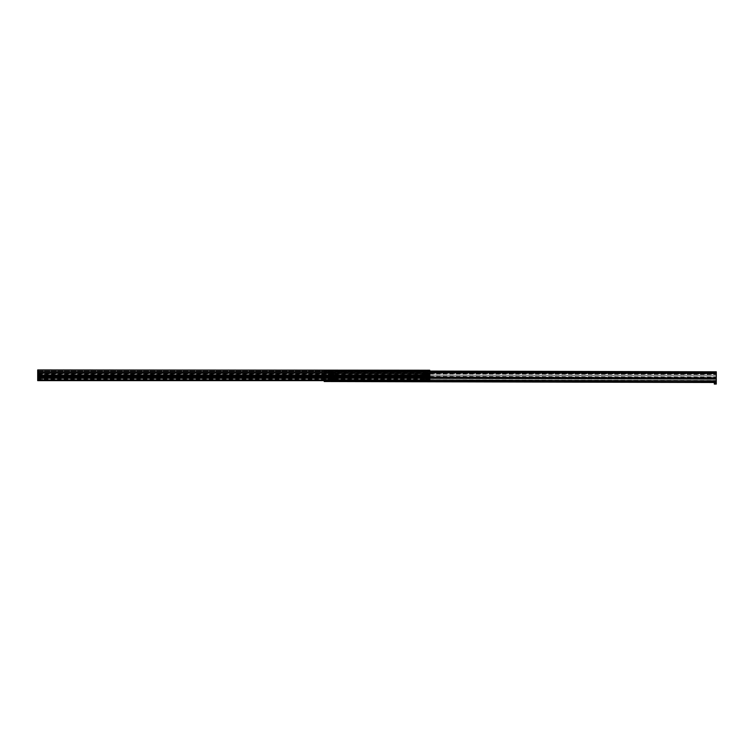 <?xml version="1.0" encoding="UTF-8"?>
<svg xmlns="http://www.w3.org/2000/svg" width="754" height="754" viewBox="0 0 754 754"><rect width="100%" height="100%" fill="white"/><g stroke="black" fill="none" stroke-linecap="round" stroke-linejoin="round"><path stroke-width="0.57" stroke-dasharray="3.77 2.83" d="M322.043 379.733L325.257 379.733L326.718 378.272A9.811 9.811 0 0 0 326.793 377.697L326.793 377.697A9.811 9.811 0 0 0 326.84 377.094L326.425 377.094A0.98 0.98 0 0 0 326.557 376.604L326.18 376.651A0.603 0.603 0 0 1 325.577 377.207A0.603 0.603 0 0 1 324.983 376.651L324.983 376.604A0.603 0.603 0 0 1 325.577 376.01A0.603 0.603 0 0 1 326.18 376.604A0.603 0.603 0 0 1 325.577 377.207A0.603 0.603 0 0 1 324.983 376.604A0.584 0.584 0 0 1 325.577 376.02A0.584 0.584 0 0 1 326.171 376.604A0.584 0.584 0 0 0 325.577 376.02A0.584 0.584 0 0 0 324.993 376.604A0.584 0.584 0 0 0 325.577 377.198A0.584 0.584 0 0 0 326.171 376.604A0.584 0.584 0 0 0 325.577 376.02A0.584 0.584 0 0 0 324.993 376.604A0.584 0.584 0 0 0 325.577 377.198A0.584 0.584 0 0 0 326.162 376.604A0.584 0.584 0 0 0 325.577 376.02A0.584 0.584 0 0 0 324.993 376.604A0.584 0.584 0 0 0 325.577 377.198A0.584 0.584 0 0 0 326.162 376.604A0.584 0.584 0 0 1 325.577 377.198A0.584 0.584 0 0 1 324.993 376.604L324.597 376.604A0.98 0.98 0 0 1 326.425 376.114L326.84 376.114A9.811 9.811 0 0 1 326.718 378.272L325.436 379.554L322.043 379.997L322.043 378.791A2.743 2.743 0 0 0 322.278 374.625L326.718 374.945A9.811 9.811 0 0 1 326.84 377.094L326.425 377.094A0.98 0.98 0 0 1 324.597 376.604A0.98 0.98 0 0 1 325.577 375.624A0.98 0.98 0 0 1 326.557 376.604A0.98 0.98 0 0 0 326.425 376.114L326.84 376.114A9.811 9.811 0 0 0 326.793 375.52L326.793 375.539A9.811 9.811 0 0 0 326.718 374.945L325.257 373.484L322.043 373.221L322.043 374.427L322.043 373.484M39.67 376.651L40.056 376.604A0.98 0.98 0 0 1 38.228 377.094L37.813 377.094A9.811 9.811 0 0 1 37.936 374.945L39.217 373.664L42.61 373.221L42.61 374.427A2.743 2.743 0 0 0 42.375 378.593L37.936 378.272A9.811 9.811 0 0 1 37.813 376.114L38.228 376.114A0.98 0.98 0 0 1 40.056 376.604A0.98 0.98 0 0 1 39.076 377.594A0.98 0.98 0 0 1 38.096 376.604L38.473 376.651A0.603 0.603 0 0 0 39.076 377.207A0.603 0.603 0 0 0 39.67 376.651L40.056 376.651M38.473 376.604A0.603 0.603 0 0 0 39.076 377.207A0.603 0.603 0 0 0 39.67 376.604A0.603 0.603 0 0 0 39.076 376.01A0.603 0.603 0 0 0 38.473 376.604L38.473 376.566A0.603 0.603 0 0 1 39.076 376.01A0.603 0.603 0 0 1 39.67 376.566L40.056 376.566M425.567 376.651L425.576 376.604A0.603 0.603 0 0 0 424.973 376.01A0.603 0.603 0 0 0 424.379 376.604L424.379 376.651A0.603 0.603 0 0 0 425.567 376.651L426.34 376.651A0.603 0.603 0 0 0 426.934 377.207A0.603 0.603 0 0 0 427.537 376.651L427.537 376.604A0.603 0.603 0 0 0 426.934 376.01A0.603 0.603 0 0 0 426.34 376.604L426.34 376.651M423.993 376.604A0.98 0.98 0 0 1 424.973 375.624A0.98 0.98 0 0 1 425.953 376.604A0.98 0.98 0 0 1 424.973 377.594A0.98 0.98 0 0 1 423.993 376.604L424.379 376.604A0.603 0.603 0 0 0 424.973 377.207A0.603 0.603 0 0 0 425.576 376.604L426.34 376.604A0.603 0.603 0 0 0 426.934 377.207A0.603 0.603 0 0 0 427.537 376.604L427.914 376.604A0.98 0.98 0 0 1 426.934 377.594A0.98 0.98 0 0 1 425.953 376.604A0.98 0.98 0 0 1 426.934 375.624A0.98 0.98 0 0 1 427.914 376.604M429.78 371.863L37.7 371.863L429.78 371.901M39.67 376.566L39.67 376.604A0.584 0.584 0 0 1 39.076 377.198A0.584 0.584 0 0 1 38.482 376.604A0.584 0.584 0 0 0 39.076 377.198A0.584 0.584 0 0 0 39.66 376.604A0.584 0.584 0 0 0 39.076 376.02A0.584 0.584 0 0 0 38.482 376.604A0.584 0.584 0 0 0 39.076 377.198A0.584 0.584 0 0 0 39.66 376.604A0.584 0.584 0 0 0 39.076 376.02A0.584 0.584 0 0 0 38.482 376.604A0.584 0.584 0 0 0 39.076 377.198A0.584 0.584 0 0 0 39.66 376.604A0.584 0.584 0 0 0 39.076 376.02A0.584 0.584 0 0 0 38.482 376.604A0.584 0.584 0 0 1 39.076 376.02A0.584 0.584 0 0 1 39.66 376.604M37.7 380.242L429.78 380.629L37.7 380.629L37.7 379.328L429.78 379.328L429.78 369.941L429.78 370.431L37.7 370.431L429.78 370.431L429.78 371.995L429.78 370.431L37.7 370.431L429.78 370.431L429.78 369.941L37.7 369.941L429.78 369.941L37.7 369.941L37.7 371.204L429.78 371.204L37.7 371.204L37.7 371.995L429.78 371.741L37.7 371.741L37.7 369.941L429.78 370.327M37.7 379.328L37.7 373.946L429.78 373.946M424.379 376.604L424.379 376.566A0.603 0.603 0 0 1 425.567 376.566L425.567 376.642M426.34 376.604L426.34 376.566A0.603 0.603 0 0 1 426.934 376.01A0.603 0.603 0 0 1 427.537 376.566L427.537 376.604A0.584 0.584 0 0 1 426.934 377.198A0.584 0.584 0 0 1 426.349 376.604L426.349 376.642A0.584 0.584 0 0 0 426.934 377.198A0.584 0.584 0 0 0 427.518 376.604A0.584 0.584 0 0 0 426.934 376.02A0.584 0.584 0 0 0 426.349 376.604A0.584 0.584 0 0 0 426.934 377.198A0.584 0.584 0 0 0 427.518 376.604A0.584 0.584 0 0 0 426.934 376.02A0.584 0.584 0 0 0 426.349 376.604A0.584 0.584 0 0 0 426.934 377.198A0.584 0.584 0 0 0 427.527 376.604A0.584 0.584 0 0 0 426.934 376.02A0.584 0.584 0 0 0 426.349 376.604A0.584 0.584 0 0 1 426.934 376.02A0.584 0.584 0 0 1 427.527 376.604M425.567 376.566L426.34 376.566M429.78 380.242L429.78 379.328M37.7 370.327L37.7 373.946M37.7 373.616L429.78 373.616L37.7 373.616M424.973 371.901L426.934 371.901M37.7 371.901L429.78 371.449L37.7 371.863M429.78 373.079L37.7 373.079L429.78 373.107M37.7 373.532L429.78 373.428L37.7 373.532M424.973 373.079L426.934 373.079M37.7 375.04L429.78 375.04M324.983 376.566A0.603 0.603 0 0 1 325.577 376.01A0.603 0.603 0 0 1 326.18 376.566M37.7 378.178L429.78 378.178M425.953 379.149A0.792 0.792 0 0 1 425.162 378.357A0.792 0.792 0 0 1 425.953 377.556A0.792 0.792 0 0 1 426.745 378.357A0.792 0.792 0 0 1 425.953 379.149A0.792 0.792 0 0 1 425.162 378.357A0.792 0.792 0 0 1 425.953 377.556A0.792 0.792 0 0 1 426.745 378.357A0.792 0.792 0 0 1 425.953 379.149A0.792 0.792 0 0 0 426.745 378.357A0.792 0.792 0 0 0 425.953 377.556M425.953 375.888A0.792 0.792 0 0 1 425.162 375.096A0.792 0.792 0 0 1 425.953 374.304A0.792 0.792 0 0 1 426.745 375.096A0.792 0.792 0 0 1 425.953 375.888A0.792 0.792 0 0 1 425.162 375.096A0.792 0.792 0 0 1 425.953 374.304A0.792 0.792 0 0 1 426.745 375.096A0.792 0.792 0 0 1 425.953 375.888A0.792 0.792 0 0 0 426.745 375.096A0.792 0.792 0 0 0 425.953 374.304M425.454 376.604A0.481 0.481 0 0 0 424.973 376.123A0.481 0.481 0 0 0 424.493 376.604A0.481 0.481 0 0 0 424.973 377.094A0.481 0.481 0 0 0 425.454 376.604A0.481 0.481 0 0 0 424.973 376.123A0.481 0.481 0 0 0 424.493 376.604A0.481 0.481 0 0 0 424.973 377.094A0.481 0.481 0 0 0 425.454 376.604L424.521 376.604L425.426 376.604M427.414 376.604A0.481 0.481 0 0 0 426.934 376.123A0.481 0.481 0 0 0 426.453 376.604A0.481 0.481 0 0 0 426.934 377.094A0.481 0.481 0 0 0 427.414 376.604A0.481 0.481 0 0 0 426.934 376.123A0.481 0.481 0 0 0 426.453 376.604A0.481 0.481 0 0 0 426.934 377.094A0.481 0.481 0 0 0 427.414 376.604M426.604 378.357A0.65 0.65 0 0 1 425.953 379.008A0.65 0.65 0 0 1 425.303 378.357A0.65 0.65 0 0 1 425.953 377.707A0.65 0.65 0 0 1 426.604 378.357A0.65 0.65 0 0 0 425.953 377.707A0.65 0.65 0 0 0 425.303 378.357A0.65 0.65 0 0 0 425.878 378.998L426.029 378.998A0.65 0.65 0 0 0 426.604 378.357M425.953 375.746A0.65 0.65 0 0 0 426.604 375.096A0.65 0.65 0 0 0 425.953 374.446A0.65 0.65 0 0 0 425.303 375.096A0.65 0.65 0 0 0 425.953 375.746A0.65 0.65 0 0 0 426.604 375.096A0.65 0.65 0 0 0 425.953 374.446A0.65 0.65 0 0 0 425.303 375.096A0.65 0.65 0 0 0 425.953 375.746M429.686 374.21L422.231 374.21L422.231 379.846L429.686 379.846L429.686 373.569L422.231 373.569L429.686 373.569L429.252 379.846M428.903 379.846L424.351 379.846M428.404 378.376L429.441 378.376L428.404 378.376M428.404 373.569L429.045 373.569L428.404 373.569M424.002 379.846L429.686 379.488M423.503 378.376L424.53 378.376L423.503 378.376M423.503 373.569L424.144 373.569L423.503 373.569M423.296 374.352L423.135 375.134L423.296 374.352M428.281 378.376L428.706 379.158L428.281 378.376M422.231 379.488L422.231 373.73L429.686 373.73M426.029 378.998L429.686 378.998M422.231 378.998L425.878 378.998M422.231 374.21L422.231 373.73M427.282 375.096A1.329 1.329 0 0 0 425.953 373.777A1.329 1.329 0 0 0 424.634 375.096A1.329 1.329 0 0 0 425.953 376.425A1.329 1.329 0 0 0 427.282 375.096A1.329 1.329 0 0 0 425.953 373.777A1.329 1.329 0 0 0 424.634 375.096A1.329 1.329 0 0 0 425.953 376.425A1.329 1.329 0 0 0 427.282 375.096A1.329 1.329 0 0 0 425.953 373.777A1.329 1.329 0 0 0 424.634 375.096A1.329 1.329 0 0 0 425.953 376.425A1.329 1.329 0 0 0 427.282 375.096A1.329 1.329 0 0 0 425.953 373.777A1.329 1.329 0 0 0 424.634 375.096A1.329 1.329 0 0 0 425.953 376.425A1.329 1.329 0 0 0 427.282 375.096L427.282 375.096A1.329 1.329 0 0 0 425.953 373.777A1.329 1.329 0 0 0 424.634 375.096L424.634 375.096A1.329 1.329 0 0 0 425.953 376.425A1.329 1.329 0 0 0 427.282 375.096A1.329 1.329 0 0 1 425.953 376.425A1.329 1.329 0 0 1 424.634 375.096A1.329 1.329 0 0 1 425.953 373.777A1.329 1.329 0 0 1 427.282 375.096A1.329 1.329 0 0 1 425.953 376.425A1.329 1.329 0 0 1 424.634 375.096A1.329 1.329 0 0 1 425.953 373.777A1.329 1.329 0 0 1 427.282 375.096A1.329 1.329 0 0 1 425.953 376.425A1.329 1.329 0 0 1 424.634 375.096A1.329 1.329 0 0 1 425.953 373.777A1.329 1.329 0 0 1 427.282 375.096A1.329 1.329 0 0 1 425.953 376.425A1.329 1.329 0 0 1 424.634 375.096A1.329 1.329 0 0 1 425.953 373.777A1.329 1.329 0 0 1 427.282 375.096L427.282 375.096A1.329 1.329 0 0 1 425.953 376.425A1.329 1.329 0 0 1 424.634 375.096L424.634 375.096A1.329 1.329 0 0 1 425.953 373.777A1.329 1.329 0 0 1 427.282 375.096M427.179 375.096A1.225 1.225 0 0 0 425.953 373.871A1.225 1.225 0 0 0 424.728 375.096A1.225 1.225 0 0 0 425.953 376.321A1.225 1.225 0 0 0 427.179 375.096L427.697 375.341L427.179 375.096A1.225 1.225 0 0 1 425.953 376.321A1.225 1.225 0 0 1 424.728 375.096L424.2 375.002L424.662 374.795A1.329 1.329 0 0 1 424.832 374.399L424.832 374.399A1.329 1.329 0 0 0 424.662 374.795L424.728 375.096A1.225 1.225 0 0 1 425.953 373.871A1.225 1.225 0 0 1 427.179 375.096L427.81 375.096A1.857 1.857 0 0 0 425.953 373.239A1.857 1.857 0 0 0 424.097 375.096A1.857 1.857 0 0 0 425.953 376.953A1.857 1.857 0 0 0 427.81 375.096A1.857 1.857 0 0 0 425.953 373.239A1.857 1.857 0 0 0 424.097 375.096A1.857 1.857 0 0 0 425.953 376.953A1.857 1.857 0 0 0 427.81 375.096A1.857 1.857 0 0 1 425.953 376.953A1.857 1.857 0 0 1 424.097 375.096A1.857 1.857 0 0 1 425.953 373.239A1.857 1.857 0 0 1 427.81 375.096A1.857 1.857 0 0 1 425.953 376.953A1.857 1.857 0 0 1 424.097 375.096A1.857 1.857 0 0 1 425.953 373.239A1.857 1.857 0 0 1 427.81 375.096C427.075 377.566 425.84 377.566 424.106 375.096L424.2 375.096A1.753 1.753 0 0 1 425.953 373.343A1.753 1.753 0 0 1 427.707 375.096L427.245 375.398A1.329 1.329 0 0 1 427.075 375.794L427.075 375.794A1.329 1.329 0 0 0 427.245 375.398L427.707 375.096A1.753 1.753 0 0 1 425.953 376.849A1.753 1.753 0 0 1 424.2 375.096A1.753 1.753 0 0 0 425.953 376.849A1.753 1.753 0 0 0 427.707 375.096A1.753 1.753 0 0 0 425.953 373.343A1.753 1.753 0 0 0 424.2 375.096A1.753 1.753 0 0 0 425.953 376.849A1.753 1.753 0 0 0 427.707 375.096A1.753 1.753 0 0 0 425.953 373.343A1.753 1.753 0 0 0 424.2 375.096A1.753 1.753 0 0 0 425.953 376.849A1.753 1.753 0 0 0 427.707 375.096A1.753 1.753 0 0 0 425.953 373.343A1.753 1.753 0 0 0 424.2 375.096A1.753 1.753 0 0 0 425.953 376.849A1.753 1.753 0 0 0 427.707 375.096A1.753 1.753 0 0 0 425.953 373.343A1.753 1.753 0 0 0 424.2 375.096L424.106 375.096C425.341 377.49 426.576 377.49 427.81 375.096C426.576 372.712 425.341 372.712 424.106 375.096C423.757 374.644 424.351 374.031 425.869 373.249C427.075 373.56 427.725 374.182 427.81 375.096L427.179 375.096M424.973 375.096A0.98 0.98 0 0 0 425.953 376.076A0.98 0.98 0 0 0 426.934 375.096A0.98 0.98 0 0 0 425.953 374.116A0.98 0.98 0 0 0 424.973 375.096A0.98 0.98 0 0 0 425.953 376.076A0.98 0.98 0 0 0 426.934 375.096A0.98 0.98 0 0 0 425.953 374.116A0.98 0.98 0 0 0 424.973 375.096A0.98 0.98 0 0 1 425.953 374.116A0.98 0.98 0 0 1 426.934 375.096A0.98 0.98 0 0 1 425.953 376.076A0.98 0.98 0 0 1 424.973 375.096A0.98 0.98 0 0 1 425.953 374.116A0.98 0.98 0 0 1 426.934 375.096A0.98 0.98 0 0 1 425.953 376.076A0.98 0.98 0 0 1 424.973 375.096A0.99 0.99 0 0 0 425.953 376.086A0.99 0.99 0 0 0 426.943 375.096A1.018 1.018 0 0 1 425.953 376.114A1.018 1.018 0 0 1 424.936 375.096A1.018 1.018 0 0 0 425.953 376.114A1.018 1.018 0 0 0 426.971 375.096A0.99 0.99 0 0 1 425.953 376.086A0.99 0.99 0 0 1 424.964 375.096A0.99 0.99 0 0 1 425.953 374.107A0.99 0.99 0 0 1 426.943 375.096A1.018 1.018 0 0 0 425.953 374.078A1.018 1.018 0 0 0 424.936 375.096A1.018 1.018 0 0 1 425.953 374.078A1.018 1.018 0 0 1 426.971 375.096A0.99 0.99 0 0 0 425.953 374.107A0.99 0.99 0 0 0 424.964 375.096A0.98 0.98 0 0 0 425.953 376.076A0.98 0.98 0 0 0 426.934 375.096A0.98 0.98 0 0 0 425.953 374.116A0.98 0.98 0 0 0 424.973 375.096A0.98 0.98 0 0 0 425.953 376.076A0.98 0.98 0 0 0 426.934 375.096A0.98 0.98 0 0 0 425.953 374.116A0.98 0.98 0 0 0 424.973 375.096A0.98 0.98 0 0 0 425.953 376.076A0.98 0.98 0 0 0 426.934 375.096M424.879 375.096A1.084 1.084 0 0 0 425.953 376.18A1.084 1.084 0 0 0 427.037 375.096A1.084 1.084 0 0 0 425.953 374.022A1.084 1.084 0 0 0 424.879 375.096A1.084 1.084 0 0 0 425.953 376.18A1.084 1.084 0 0 0 427.037 375.096A1.084 1.084 0 0 0 425.953 374.022A1.084 1.084 0 0 0 424.879 375.096A1.084 1.084 0 0 1 425.953 374.022A1.084 1.084 0 0 1 427.037 375.096A1.084 1.084 0 0 1 425.953 376.18A1.084 1.084 0 0 1 424.879 375.096A1.084 1.084 0 0 1 425.953 374.022A1.084 1.084 0 0 1 427.037 375.096A1.084 1.084 0 0 1 425.953 376.18A1.084 1.084 0 0 1 424.879 375.096A1.084 1.084 0 0 1 425.953 374.022A1.084 1.084 0 0 1 427.037 375.096A1.084 1.084 0 0 1 425.953 376.18A1.084 1.084 0 0 1 424.879 375.096M425.953 373.871L425.953 373.249L426.255 373.805A1.329 1.329 0 0 1 426.651 373.975L426.651 373.975A1.329 1.329 0 0 0 426.255 373.805L425.953 373.249L425.953 373.871M427.132 373.786L426.924 373.635A1.753 1.753 0 0 0 426.302 373.371A1.753 1.753 0 0 1 426.924 373.635L427.075 374.399A1.329 1.329 0 0 1 427.245 374.795L427.245 374.795A1.329 1.329 0 0 0 427.075 374.399L427.132 373.786M427.707 375.002L427.678 374.747A1.753 1.753 0 0 0 427.414 374.125A1.753 1.753 0 0 1 427.678 374.747L427.707 375.002M427.264 376.274L427.414 376.067A1.753 1.753 0 0 0 427.678 375.445A1.753 1.753 0 0 1 427.414 376.067L426.651 376.218A1.329 1.329 0 0 1 426.255 376.387A1.329 1.329 0 0 0 426.651 376.218L427.264 376.274M426.048 376.849L425.652 376.387A1.329 1.329 0 0 1 425.256 376.218L425.256 376.218A1.329 1.329 0 0 0 425.652 376.387L426.302 376.821A1.753 1.753 0 0 0 426.924 376.557A1.753 1.753 0 0 1 426.302 376.821L426.048 376.849M424.785 376.406L424.832 375.794A1.329 1.329 0 0 1 424.662 375.398L424.2 375.19L424.662 375.398A1.329 1.329 0 0 0 424.832 375.794L424.983 376.557A1.753 1.753 0 0 0 425.605 376.821A1.753 1.753 0 0 1 424.983 376.557L424.785 376.406M424.2 375.19L424.229 375.445A1.753 1.753 0 0 0 424.493 376.067A1.753 1.753 0 0 1 424.229 375.445L424.2 375.19M425.124 374.059L425.256 373.975A1.329 1.329 0 0 1 425.652 373.805L425.652 373.805A1.329 1.329 0 0 0 425.256 373.975L425.124 374.059M424.596 373.984L424.493 374.125A1.753 1.753 0 0 0 424.229 374.747A1.753 1.753 0 0 1 424.493 374.125L424.596 373.984M425.859 373.343L425.605 373.371A1.753 1.753 0 0 0 424.983 373.635A1.753 1.753 0 0 1 425.605 373.371L425.859 373.343M428.112 375.096A2.158 2.158 0 0 0 425.953 372.938A2.158 2.158 0 0 0 423.795 375.096A2.158 2.158 0 0 0 425.953 377.254A2.158 2.158 0 0 0 428.112 375.096A2.158 2.158 0 0 0 425.953 372.938A2.158 2.158 0 0 0 423.795 375.096A2.158 2.158 0 0 0 425.953 377.254A2.158 2.158 0 0 0 428.112 375.096A2.158 2.158 0 0 1 425.953 377.254A2.158 2.158 0 0 1 423.795 375.096A2.158 2.158 0 0 1 425.953 372.938A2.158 2.158 0 0 1 428.112 375.096A2.158 2.158 0 0 1 425.953 377.254A2.158 2.158 0 0 1 423.795 375.096A2.158 2.158 0 0 1 425.953 372.938A2.158 2.158 0 0 1 428.112 375.096A2.158 2.158 0 0 0 425.953 372.938A2.158 2.158 0 0 0 423.795 375.096A2.158 2.158 0 0 0 425.953 377.254A2.158 2.158 0 0 0 428.112 375.096A2.158 2.158 0 0 0 425.953 372.938A2.158 2.158 0 0 0 423.795 375.096A2.158 2.158 0 0 0 425.953 377.254A2.158 2.158 0 0 0 428.112 375.096A2.158 2.158 0 0 0 425.953 372.938A2.158 2.158 0 0 0 423.795 375.096A2.158 2.158 0 0 1 425.953 372.938A2.158 2.158 0 0 1 428.112 375.096A2.158 2.158 0 0 0 425.953 372.938A2.158 2.158 0 0 0 423.795 375.096A2.158 2.158 0 0 1 425.953 372.938A2.158 2.158 0 0 1 428.112 375.096A2.177 2.177 0 0 1 425.953 377.273A2.177 2.177 0 0 1 423.776 375.096A2.177 2.177 0 0 1 425.953 372.919A2.177 2.177 0 0 1 428.131 375.096A2.158 2.158 0 0 0 425.953 372.938A2.158 2.158 0 0 0 423.795 375.096A2.158 2.158 0 0 0 425.953 377.254A2.158 2.158 0 0 0 428.112 375.096M427.707 375.096A1.753 1.753 0 0 0 425.953 373.343A1.753 1.753 0 0 0 424.2 375.096A1.753 1.753 0 0 0 425.953 376.849A1.753 1.753 0 0 0 427.707 375.096A1.753 1.753 0 0 1 425.953 376.849A1.753 1.753 0 0 1 424.2 375.096A1.753 1.753 0 0 1 425.953 373.343A1.753 1.753 0 0 1 427.707 375.096A1.753 1.753 0 0 1 425.953 376.849A1.753 1.753 0 0 1 424.2 375.096A1.753 1.753 0 0 1 425.953 373.343A1.753 1.753 0 0 1 427.707 375.096A1.753 1.753 0 0 1 425.953 376.849A1.753 1.753 0 0 1 424.2 375.096A1.753 1.753 0 0 1 425.953 373.343A1.753 1.753 0 0 1 427.707 375.096A1.753 1.753 0 0 1 425.953 376.849A1.753 1.753 0 0 1 424.2 375.096A1.753 1.753 0 0 1 425.953 373.343A1.753 1.753 0 0 1 427.707 375.096A1.744 1.744 0 0 0 425.953 373.353A1.744 1.744 0 0 0 424.21 375.096A1.744 1.744 0 0 0 425.953 376.84A1.744 1.744 0 0 0 427.697 375.096A1.744 1.744 0 0 0 425.953 373.353A1.744 1.744 0 0 0 424.21 375.096A1.744 1.744 0 0 0 425.953 376.84A1.744 1.744 0 0 0 427.697 375.096M429.271 375.096A3.318 3.318 0 0 0 425.953 371.779A3.318 3.318 0 0 0 422.636 375.096A3.318 3.318 0 0 0 425.953 378.414A3.318 3.318 0 0 0 429.271 375.096A3.318 3.318 0 0 0 425.953 371.779A3.318 3.318 0 0 0 422.636 375.096A3.318 3.318 0 0 0 425.953 378.414A3.318 3.318 0 0 0 429.271 375.096M423.842 375.096A2.111 2.111 0 0 0 425.953 377.207A2.111 2.111 0 0 0 428.065 375.096A2.111 2.111 0 0 0 425.953 372.985A2.111 2.111 0 0 0 423.842 375.096A2.111 2.111 0 0 0 425.953 377.207A2.111 2.111 0 0 0 428.065 375.096A2.111 2.111 0 0 0 425.953 372.985A2.111 2.111 0 0 0 423.842 375.096M427.395 375.096A1.442 1.442 0 0 0 425.953 373.654A1.442 1.442 0 0 0 424.511 375.096A1.47 1.47 0 0 1 425.953 373.626A1.47 1.47 0 0 1 427.424 375.096A1.47 1.47 0 0 0 425.953 373.626A1.47 1.47 0 0 0 424.483 375.096A1.442 1.442 0 0 1 425.953 373.654A1.442 1.442 0 0 1 427.395 375.096A1.442 1.442 0 0 1 425.953 376.538A1.442 1.442 0 0 1 424.511 375.096A1.442 1.442 0 0 0 425.953 376.538A1.442 1.442 0 0 0 427.395 375.096M424.483 375.096A1.47 1.47 0 0 0 425.953 376.566A1.47 1.47 0 0 0 427.424 375.096A1.47 1.47 0 0 1 425.953 376.566A1.47 1.47 0 0 1 424.483 375.096A1.47 1.47 0 0 0 425.953 376.566A1.47 1.47 0 0 0 427.424 375.096A1.47 1.47 0 0 0 425.953 373.626A1.47 1.47 0 0 0 424.483 375.096A1.47 1.47 0 0 0 425.953 376.566A1.47 1.47 0 0 0 427.424 375.096A1.47 1.47 0 0 0 425.953 373.626A1.47 1.47 0 0 0 424.483 375.096M425.454 375.096A0.5 0.5 0 0 1 425.953 374.597A0.5 0.5 0 0 1 426.453 375.096L426.208 374.663A0.5 0.5 0 0 1 426.453 375.096L426.208 374.663A0.5 0.5 0 0 0 425.708 374.663L426.208 374.663L425.708 374.663A0.5 0.5 0 0 0 425.454 375.096L425.953 375.671L426.453 375.096A0.5 0.5 0 0 1 426.208 375.53L426.453 375.096A0.5 0.5 0 0 1 425.953 375.596A0.5 0.5 0 0 1 425.454 375.096L426.208 375.53A0.5 0.5 0 0 1 425.454 375.096L425.708 374.663L425.454 375.096M425.369 375.096A0.584 0.584 0 0 0 425.953 375.69A0.584 0.584 0 0 0 426.547 375.096A0.584 0.584 0 0 0 425.953 374.512A0.584 0.584 0 0 0 425.369 375.096M426.755 375.096A0.801 0.801 0 0 1 425.953 375.897A0.801 0.801 0 0 1 425.152 375.096A0.782 0.782 0 0 0 425.953 375.878A0.782 0.782 0 0 0 426.736 375.096A0.782 0.782 0 0 0 425.953 374.314A0.782 0.782 0 0 0 425.171 375.096A0.801 0.801 0 0 0 425.953 375.897A0.801 0.801 0 0 0 426.755 375.096A0.801 0.801 0 0 0 425.953 374.295A0.801 0.801 0 0 0 425.152 375.096A0.801 0.801 0 0 0 425.953 375.897A0.801 0.801 0 0 0 426.755 375.096A0.801 0.801 0 0 0 425.953 374.295A0.801 0.801 0 0 0 425.152 375.096A0.782 0.782 0 0 0 425.953 375.878A0.782 0.782 0 0 0 426.736 375.096A0.782 0.782 0 0 0 425.953 374.314A0.782 0.782 0 0 0 425.171 375.096A0.782 0.782 0 0 0 425.953 375.878A0.782 0.782 0 0 0 426.736 375.096M424.577 375.096A1.376 1.376 0 0 0 425.953 376.472A1.376 1.376 0 0 0 427.329 375.096A1.376 1.376 0 0 0 425.953 373.72A1.376 1.376 0 0 0 424.577 375.096M426.594 375.096A0.641 0.641 0 0 0 425.953 374.455A0.641 0.641 0 0 0 425.313 375.096A0.641 0.641 0 0 0 425.953 375.737A0.641 0.641 0 0 0 426.594 375.096M427.386 376.604L426.491 376.604L427.386 376.604M427.329 376.83L426.547 376.378L427.329 376.83M424.389 376.604A0.584 0.584 0 0 0 424.973 377.198A0.584 0.584 0 0 0 425.558 376.604A0.584 0.584 0 0 1 424.973 377.198A0.584 0.584 0 0 1 424.389 376.604A0.584 0.584 0 0 0 424.973 377.198A0.584 0.584 0 0 0 425.558 376.604A0.584 0.584 0 0 0 424.973 376.02A0.584 0.584 0 0 0 424.389 376.604A0.584 0.584 0 0 0 424.973 377.198A0.584 0.584 0 0 0 425.558 376.604A0.584 0.584 0 0 0 424.973 376.02A0.584 0.584 0 0 0 424.389 376.604A0.584 0.584 0 0 1 424.973 376.02A0.584 0.584 0 0 1 425.558 376.604A0.584 0.584 0 0 0 424.973 376.02A0.584 0.584 0 0 0 424.389 376.604M425.369 376.83L424.577 376.378L425.369 376.83M326.388 374.625L324.993 373.221L322.043 373.221M322.278 374.625L322.043 374.427A2.743 2.743 0 0 1 322.278 378.593L322.043 379.554M324.616 376.434A0.98 0.98 0 0 1 324.644 376.303L324.71 376.152A0.98 0.98 0 0 1 324.786 376.029L324.899 375.907A0.98 0.98 0 0 1 325.002 375.812L325.153 375.728A0.98 0.98 0 0 1 325.276 375.671L325.445 375.633A0.98 0.98 0 0 1 325.577 375.624L325.747 375.643A0.98 0.98 0 0 1 325.879 375.671L326.039 375.737A0.98 0.98 0 0 1 326.152 375.812L326.284 375.926A0.98 0.98 0 0 1 326.369 376.029L326.463 376.18A0.98 0.98 0 0 1 326.51 376.303L326.548 376.472A0.98 0.98 0 0 1 325.577 377.594A0.98 0.98 0 0 1 324.597 376.604A0.98 0.98 0 0 1 325.577 375.624A0.98 0.98 0 0 1 326.557 376.604L326.548 376.774A0.98 0.98 0 0 1 326.51 376.915L326.444 377.066A0.98 0.98 0 0 1 326.369 377.188L326.265 377.311A0.98 0.98 0 0 1 326.152 377.405L326.011 377.49A0.98 0.98 0 0 1 325.879 377.537L325.719 377.575A0.98 0.98 0 0 1 325.577 377.594L325.408 377.575A0.98 0.98 0 0 1 325.276 377.537L325.115 377.471A0.98 0.98 0 0 1 325.002 377.405L324.87 377.292A0.98 0.98 0 0 1 324.786 377.188L324.701 377.038A0.98 0.98 0 0 1 324.644 376.915L324.606 376.746A0.98 0.98 0 0 1 324.597 376.604L324.786 376.604A0.792 0.792 0 0 1 324.804 376.434M325.577 375.181L326.501 375.709L325.577 375.181L324.343 375.897L325.577 375.181M324.343 377.32L324.343 375.897L324.343 377.32L325.577 378.037L324.343 377.32M326.501 377.5L325.577 378.037L326.501 377.5M325.087 376.604A0.49 0.49 0 0 1 325.577 376.114A0.49 0.49 0 0 1 326.067 376.604A0.49 0.49 0 0 1 325.577 377.094A0.49 0.49 0 0 1 325.087 376.604A0.49 0.49 0 0 1 325.577 376.114A0.49 0.49 0 0 1 326.067 376.604A0.49 0.49 0 0 1 325.577 377.094A0.49 0.49 0 0 1 325.087 376.604M324.786 376.604L324.597 376.604A0.98 0.98 0 0 0 325.577 377.594A0.98 0.98 0 0 0 326.557 376.604A0.98 0.98 0 0 1 325.577 377.594A0.98 0.98 0 0 1 324.597 376.604A0.98 0.98 0 0 1 325.577 375.624A0.98 0.98 0 0 1 326.557 376.604A0.98 0.98 0 0 1 325.577 377.594A0.98 0.98 0 0 1 324.597 376.604L324.748 376.604M325.577 375.134L326.859 375.869L326.859 377.349L325.577 378.084L324.305 377.349L324.305 375.869L325.577 375.134L326.859 375.869L326.859 377.349L325.577 378.084L324.305 377.349L324.305 375.869L325.577 375.134M325.134 376.604L326.03 376.604L325.134 376.604M325.191 376.378L325.973 376.83L325.191 376.378M38.266 378.593L39.66 379.997L42.61 379.997L42.61 378.791L42.61 379.997M42.61 373.484L39.396 373.484L37.936 374.945A9.811 9.811 0 0 0 37.86 375.52L37.86 375.539A9.811 9.811 0 0 0 37.813 376.114L38.228 376.114A0.98 0.98 0 0 0 38.228 377.094L37.813 377.094A9.811 9.811 0 0 0 37.86 377.697L37.86 377.697A9.811 9.811 0 0 0 37.936 378.272L39.396 379.733L42.61 379.733M42.375 378.593L42.61 378.791A2.743 2.743 0 0 1 42.375 374.625L42.61 373.664M40.037 376.774A0.98 0.98 0 0 1 40.009 376.915L39.943 377.066A0.98 0.98 0 0 1 39.868 377.188L39.755 377.311A0.98 0.98 0 0 1 39.651 377.405L39.5 377.49A0.98 0.98 0 0 1 39.378 377.537L39.208 377.575A0.98 0.98 0 0 1 39.076 377.594L38.906 377.575A0.98 0.98 0 0 1 38.774 377.537L38.614 377.471A0.98 0.98 0 0 1 38.501 377.405L38.369 377.292A0.98 0.98 0 0 1 38.284 377.188L38.19 377.038A0.98 0.98 0 0 1 38.143 376.915L38.105 376.746A0.98 0.98 0 0 1 39.076 375.624A0.98 0.98 0 0 1 40.056 376.604A0.98 0.98 0 0 1 39.076 377.594A0.98 0.98 0 0 1 38.096 376.604L38.105 376.434A0.98 0.98 0 0 1 38.143 376.303L38.209 376.152A0.98 0.98 0 0 1 38.284 376.029L38.388 375.907A0.98 0.98 0 0 1 38.501 375.812L38.642 375.728A0.98 0.98 0 0 1 38.774 375.671L38.935 375.633A0.98 0.98 0 0 1 39.076 375.624L39.246 375.643A0.98 0.98 0 0 1 39.378 375.671L39.538 375.737A0.98 0.98 0 0 1 39.651 375.812L39.783 375.926A0.98 0.98 0 0 1 39.868 376.029L39.953 376.18A0.98 0.98 0 0 1 40.009 376.303L40.047 376.472A0.98 0.98 0 0 1 40.056 376.604L39.868 376.604A0.792 0.792 0 0 1 39.849 376.774M38.152 377.5L39.076 378.037L38.152 377.5M40.311 377.32L39.076 378.037L40.311 377.32L40.311 375.897L40.311 377.32M39.076 375.181L40.311 375.897L39.076 375.181L38.152 375.709L39.076 375.181M39.566 376.604A0.49 0.49 0 0 1 39.076 377.094A0.49 0.49 0 0 1 38.586 376.604A0.49 0.49 0 0 1 39.076 376.114A0.49 0.49 0 0 1 39.566 376.604A0.49 0.49 0 0 1 39.076 377.094A0.49 0.49 0 0 1 38.586 376.604A0.49 0.49 0 0 1 39.076 376.114A0.49 0.49 0 0 1 39.566 376.604M39.868 376.604L40.056 376.604A0.98 0.98 0 0 0 39.076 375.624A0.98 0.98 0 0 0 38.096 376.604A0.98 0.98 0 0 1 39.076 375.624A0.98 0.98 0 0 1 40.056 376.604A0.98 0.98 0 0 1 39.076 377.594A0.98 0.98 0 0 1 38.096 376.604A0.98 0.98 0 0 1 39.076 375.624A0.98 0.98 0 0 1 40.056 376.604L39.905 376.604M39.076 378.084L37.794 377.349L37.794 375.869L39.076 375.134L40.348 375.869L40.348 377.349L39.076 378.084L37.794 377.349L37.794 375.869L39.076 375.134L40.348 375.869L40.348 377.349L39.076 378.084M39.519 376.604L38.624 376.604L39.519 376.604M39.462 376.83L38.68 376.378L39.462 376.83M425.473 372.485A0.481 0.481 0 0 1 425.953 372.005A0.481 0.481 0 0 1 426.434 372.485A0.481 0.481 0 0 1 425.953 372.966A0.481 0.481 0 0 1 425.473 372.485M425.953 371.505A0.98 0.98 0 0 1 426.934 372.485A0.98 0.98 0 0 1 425.953 373.466A0.98 0.98 0 0 1 424.973 372.485A0.98 0.98 0 0 1 425.953 371.505L424.973 371.505L424.973 373.466L426.934 373.466L426.934 371.505L425.953 371.505M324.192 380.629L324.22 370.817L324.211 374.879L330.092 374.861A0.603 0.603 0 0 0 331.279 374.898L332.052 374.861A0.603 0.603 0 0 0 332.646 375.464A0.603 0.603 0 0 0 333.249 374.908L716.291 375.86L716.272 382.495L716.272 382.005L324.192 381.024L716.272 382.005L324.192 381.024L716.272 382.005L716.281 380.431L716.272 382.495L324.192 381.515L324.201 380.252L716.281 381.232L324.201 380.252L324.201 379.451L716.281 380.695L324.201 379.714L324.192 381.515L716.272 382.495M324.211 374.842L330.092 374.861A0.603 0.603 0 0 0 330.686 375.454A0.603 0.603 0 0 0 331.289 374.861L332.052 374.898A0.603 0.603 0 0 0 332.646 375.464A0.603 0.603 0 0 0 333.249 374.87L333.249 374.908M324.211 374.804L330.092 374.861A0.584 0.584 0 0 0 330.686 375.445A0.584 0.584 0 0 0 331.27 374.861L332.052 374.861A0.584 0.584 0 0 0 332.646 375.454A0.584 0.584 0 0 0 333.24 374.87A0.584 0.584 0 0 1 332.646 375.454A0.584 0.584 0 0 1 332.062 374.861A0.584 0.584 0 0 1 332.646 374.276A0.584 0.584 0 0 1 333.24 374.87A0.584 0.584 0 0 1 332.646 375.454A0.584 0.584 0 0 1 332.062 374.861A0.584 0.584 0 0 1 332.646 374.276A0.584 0.584 0 0 1 333.23 374.87A0.584 0.584 0 0 1 332.646 375.454A0.584 0.584 0 0 1 332.062 374.861A0.584 0.584 0 0 1 332.646 374.276A0.584 0.584 0 0 1 333.23 374.87A0.584 0.584 0 0 0 332.646 374.276A0.584 0.584 0 0 0 332.062 374.861A0.603 0.603 0 0 1 332.646 374.267A0.603 0.603 0 0 1 333.249 374.87L716.291 375.86M716.3 371.797L716.291 374.248L324.211 373.277L716.291 374.248L716.291 375.822M324.22 370.817L429.78 371.081L324.22 370.817M331.289 374.861A0.603 0.603 0 0 0 330.686 374.257A0.603 0.603 0 0 0 330.092 374.861A0.584 0.584 0 0 1 330.686 374.267A0.584 0.584 0 0 1 331.27 374.861A0.584 0.584 0 0 1 330.686 375.445A0.584 0.584 0 0 1 330.101 374.861A0.584 0.584 0 0 1 330.686 374.276A0.584 0.584 0 0 1 331.27 374.861A0.584 0.584 0 0 1 330.686 375.445A0.584 0.584 0 0 1 330.101 374.861A0.584 0.584 0 0 1 330.686 374.276A0.584 0.584 0 0 1 331.27 374.861A0.584 0.584 0 0 1 330.686 375.445A0.584 0.584 0 0 1 330.101 374.861A0.584 0.584 0 0 1 330.686 374.267A0.584 0.584 0 0 1 331.27 374.861M324.201 377.829L429.78 378.103L324.201 377.829M324.211 374.879L324.201 378.376L716.281 379.356L324.201 377.924L716.281 378.904L324.201 377.924L324.201 380.007L716.281 380.534L324.201 379.554L324.192 381.515M324.201 380.007L716.281 380.987L324.201 380.007M324.211 376.416L716.291 377.396L324.211 376.416M333.249 374.87L716.291 375.784M331.279 374.823A0.603 0.603 0 0 0 330.686 374.257A0.603 0.603 0 0 0 330.092 374.823M333.249 374.823A0.603 0.603 0 0 0 332.646 374.267A0.603 0.603 0 0 0 332.052 374.823M331.656 377.405A0.792 0.792 0 0 0 332.457 376.614A0.792 0.792 0 0 0 331.666 375.812A0.792 0.792 0 0 0 330.865 376.604A0.792 0.792 0 0 0 331.656 377.405A0.792 0.792 0 0 0 332.457 376.614A0.792 0.792 0 0 0 331.666 375.812A0.792 0.792 0 0 0 330.865 376.604A0.792 0.792 0 0 0 331.656 377.405A0.792 0.792 0 0 1 330.865 376.604A0.792 0.792 0 0 1 331.666 375.812M331.666 374.144A0.792 0.792 0 0 0 332.467 373.353A0.792 0.792 0 0 0 331.675 372.551A0.792 0.792 0 0 0 330.874 373.353A0.792 0.792 0 0 0 331.666 374.144A0.792 0.792 0 0 0 332.467 373.353A0.792 0.792 0 0 0 331.675 372.551A0.792 0.792 0 0 0 330.874 373.353A0.792 0.792 0 0 0 331.666 374.144A0.792 0.792 0 0 1 330.874 373.353A0.792 0.792 0 0 1 331.675 372.551M332.165 374.861A0.481 0.481 0 0 1 332.646 374.38A0.481 0.481 0 0 1 333.127 374.861A0.481 0.481 0 0 1 332.646 375.351A0.481 0.481 0 0 1 332.165 374.861A0.481 0.481 0 0 1 332.646 374.38A0.481 0.481 0 0 1 333.127 374.861A0.481 0.481 0 0 1 332.646 375.351A0.481 0.481 0 0 1 332.165 374.861L333.098 374.861L332.203 374.861M330.205 374.861A0.481 0.481 0 0 1 330.686 374.38A0.481 0.481 0 0 1 331.166 374.861A0.481 0.481 0 0 1 330.686 375.341A0.481 0.481 0 0 1 330.205 374.861A0.481 0.481 0 0 1 330.686 374.38A0.481 0.481 0 0 1 331.166 374.861A0.481 0.481 0 0 1 330.686 375.341A0.481 0.481 0 0 1 330.205 374.861M331.006 376.604A0.65 0.65 0 0 0 331.666 377.264A0.65 0.65 0 0 0 332.316 376.614A0.65 0.65 0 0 0 331.666 375.954A0.65 0.65 0 0 0 331.006 376.604A0.65 0.65 0 0 1 331.666 375.954A0.65 0.65 0 0 1 332.316 376.614A0.65 0.65 0 0 1 331.732 377.254L331.59 377.254A0.65 0.65 0 0 1 331.006 376.604A0.641 0.641 0 0 1 331.666 375.973A0.641 0.641 0 0 1 332.297 376.614A0.641 0.641 0 0 1 331.666 377.245A0.641 0.641 0 0 1 331.025 376.604M331.666 374.003A0.65 0.65 0 0 1 331.015 373.353A0.65 0.65 0 0 1 331.675 372.702A0.65 0.65 0 0 1 332.326 373.353A0.65 0.65 0 0 1 331.666 374.003A0.65 0.65 0 0 1 331.015 373.353A0.65 0.65 0 0 1 331.675 372.702A0.65 0.65 0 0 1 332.326 373.353A0.65 0.65 0 0 1 331.666 374.003M327.943 372.457L335.398 372.476L335.389 378.112L327.933 378.093L327.943 371.807L335.407 371.826L327.943 371.807L328.358 378.093M328.706 378.093L333.268 378.103M329.206 376.623L330.243 376.623L329.206 376.623M329.225 371.816L328.584 371.816L329.225 371.816M333.617 378.103L327.933 377.735M334.116 376.632L333.089 376.632L334.116 376.632M334.126 371.826L334.767 371.826L334.126 371.826M334.333 372.608L334.493 373.4L334.333 372.608M329.338 376.623L328.904 377.405L329.338 376.623M335.389 377.754L335.398 371.995L327.943 371.976M331.59 377.254L327.933 377.245M335.389 377.264L331.732 377.254M335.398 372.476L335.398 371.995M330.337 376.604A1.329 1.329 0 0 1 331.666 375.285A1.329 1.329 0 0 1 332.985 376.614A1.329 1.329 0 0 1 331.656 377.933A1.329 1.329 0 0 1 330.337 376.604A1.329 1.329 0 0 1 331.666 375.285A1.329 1.329 0 0 1 332.985 376.614A1.329 1.329 0 0 1 331.656 377.933A1.329 1.329 0 0 1 330.337 376.604A1.329 1.329 0 0 1 331.666 375.285A1.329 1.329 0 0 1 332.985 376.614A1.329 1.329 0 0 1 331.656 377.933A1.329 1.329 0 0 1 330.337 376.604A1.329 1.329 0 0 1 331.666 375.285A1.329 1.329 0 0 1 332.985 376.614A1.329 1.329 0 0 1 331.656 377.933A1.329 1.329 0 0 1 330.337 376.604L330.337 376.604A1.329 1.329 0 0 1 331.666 375.285A1.329 1.329 0 0 1 332.985 376.614L332.985 376.614A1.329 1.329 0 0 1 331.656 377.933A1.329 1.329 0 0 1 330.337 376.604A1.329 1.329 0 0 0 331.656 377.933A1.329 1.329 0 0 0 332.985 376.614A1.329 1.329 0 0 0 331.666 375.285A1.329 1.329 0 0 0 330.337 376.604A1.329 1.329 0 0 0 331.656 377.933A1.329 1.329 0 0 0 332.985 376.614A1.329 1.329 0 0 0 331.666 375.285A1.329 1.329 0 0 0 330.337 376.604A1.329 1.329 0 0 0 331.656 377.933A1.329 1.329 0 0 0 332.985 376.614A1.329 1.329 0 0 0 331.666 375.285A1.329 1.329 0 0 0 330.337 376.604A1.329 1.329 0 0 0 331.656 377.933A1.329 1.329 0 0 0 332.985 376.614A1.329 1.329 0 0 0 331.666 375.285A1.329 1.329 0 0 0 330.337 376.604L330.337 376.604A1.329 1.329 0 0 0 331.656 377.933A1.329 1.329 0 0 0 332.985 376.614L332.985 376.614A1.329 1.329 0 0 0 331.666 375.285A1.329 1.329 0 0 0 330.337 376.604M330.431 376.604A1.225 1.225 0 0 1 331.666 375.379A1.225 1.225 0 0 1 332.891 376.614A1.225 1.225 0 0 1 331.656 377.839A1.225 1.225 0 0 1 330.431 376.604L329.922 376.849L330.431 376.604A1.225 1.225 0 0 0 331.656 377.839A1.225 1.225 0 0 0 332.891 376.614L333.419 376.519L332.957 376.312A1.329 1.329 0 0 0 332.787 375.916L332.787 375.916A1.329 1.329 0 0 1 332.957 376.312L332.891 376.614A1.225 1.225 0 0 0 331.666 375.379A1.225 1.225 0 0 0 330.431 376.604L329.922 376.359L330.375 376.906A1.329 1.329 0 0 0 330.535 377.302L330.356 377.782L330.535 377.302A1.329 1.329 0 0 1 330.375 376.906L329.903 376.604A1.753 1.753 0 0 0 331.656 378.367A1.753 1.753 0 0 0 333.419 376.614L333.419 376.614A1.753 1.753 0 0 0 331.666 374.851A1.753 1.753 0 0 0 329.903 376.604A1.753 1.753 0 0 1 331.666 374.851A1.753 1.753 0 0 1 333.419 376.614A1.753 1.753 0 0 1 331.656 378.367A1.753 1.753 0 0 1 329.903 376.604A1.753 1.753 0 0 1 331.666 374.851A1.753 1.753 0 0 1 333.419 376.614A1.753 1.753 0 0 1 331.656 378.367A1.753 1.753 0 0 1 329.903 376.604A1.753 1.753 0 0 1 331.666 374.851A1.753 1.753 0 0 1 333.419 376.614A1.753 1.753 0 0 1 331.656 378.367A1.753 1.753 0 0 1 329.903 376.604A1.753 1.753 0 0 1 331.666 374.851A1.753 1.753 0 0 1 333.419 376.614A1.753 1.753 0 0 1 331.656 378.367A1.753 1.753 0 0 1 329.903 376.604L329.809 376.604A1.857 1.857 0 0 1 331.666 374.757A1.857 1.857 0 0 1 333.513 376.614A1.857 1.857 0 0 1 331.656 378.461A1.857 1.857 0 0 1 329.809 376.604A1.857 1.857 0 0 1 331.666 374.757A1.857 1.857 0 0 1 333.513 376.614A1.857 1.857 0 0 1 331.656 378.461A1.857 1.857 0 0 1 329.809 376.604A1.857 1.857 0 0 0 331.656 378.461A1.857 1.857 0 0 0 333.513 376.614A1.857 1.857 0 0 0 331.666 374.757A1.857 1.857 0 0 0 329.809 376.604A1.857 1.857 0 0 0 331.656 378.461A1.857 1.857 0 0 0 333.513 376.614A1.857 1.857 0 0 0 331.666 374.757A1.857 1.857 0 0 0 329.809 376.604C329.423 377.82 330.393 378.329 332.721 378.122L333.513 376.614L332.891 376.614L333.513 376.614C332.278 378.998 331.044 378.998 329.809 376.604C331.053 374.22 332.288 374.22 333.513 376.614C332.288 374.22 331.053 374.22 329.809 376.604L330.431 376.604M332.646 376.614A0.98 0.98 0 0 1 331.656 377.594A0.98 0.98 0 0 1 330.686 376.604A0.98 0.98 0 0 1 331.666 375.624A0.98 0.98 0 0 1 332.646 376.614A0.98 0.98 0 0 1 331.656 377.594A0.98 0.98 0 0 1 330.686 376.604A0.98 0.98 0 0 1 331.666 375.624A0.98 0.98 0 0 1 332.646 376.614A0.98 0.98 0 0 0 331.666 375.624A0.98 0.98 0 0 0 330.686 376.604A0.98 0.98 0 0 0 331.656 377.594A0.98 0.98 0 0 0 332.646 376.614A0.98 0.98 0 0 0 331.666 375.624A0.98 0.98 0 0 0 330.686 376.604A0.98 0.98 0 0 0 331.656 377.594A0.98 0.98 0 0 0 332.646 376.614A0.99 0.99 0 0 1 331.656 377.603A0.99 0.99 0 0 1 330.676 376.604A0.99 0.99 0 0 0 331.656 377.603A0.99 0.99 0 0 0 332.655 376.614A0.99 0.99 0 0 0 331.666 375.615A0.99 0.99 0 0 0 330.676 376.604A0.99 0.99 0 0 1 331.666 375.615A0.99 0.99 0 0 1 332.655 376.614A0.98 0.98 0 0 1 331.656 377.594A0.98 0.98 0 0 1 330.686 376.604A0.98 0.98 0 0 1 331.666 375.624A0.98 0.98 0 0 1 332.646 376.614A0.98 0.98 0 0 1 331.656 377.594A0.98 0.98 0 0 1 330.686 376.604A0.98 0.98 0 0 1 331.666 375.624A0.98 0.98 0 0 1 332.646 376.614A0.98 0.98 0 0 1 331.656 377.594A0.98 0.98 0 0 1 330.686 376.604M332.74 376.614A1.084 1.084 0 0 1 331.656 377.688A1.084 1.084 0 0 1 330.582 376.604A1.084 1.084 0 0 1 331.666 375.53A1.084 1.084 0 0 1 332.74 376.614A1.084 1.084 0 0 1 331.656 377.688A1.084 1.084 0 0 1 330.582 376.604A1.084 1.084 0 0 1 331.666 375.53A1.084 1.084 0 0 1 332.74 376.614A1.084 1.084 0 0 0 331.666 375.53A1.084 1.084 0 0 0 330.582 376.604A1.084 1.084 0 0 0 331.656 377.688A1.084 1.084 0 0 0 332.74 376.614A1.084 1.084 0 0 0 331.666 375.53A1.084 1.084 0 0 0 330.582 376.604A1.084 1.084 0 0 0 331.656 377.688A1.084 1.084 0 0 0 332.74 376.614A1.084 1.084 0 0 0 331.666 375.53A1.084 1.084 0 0 0 330.582 376.604A1.084 1.084 0 0 0 331.656 377.688A1.084 1.084 0 0 0 332.74 376.614M331.666 375.379L331.572 374.851L331.364 375.313A1.329 1.329 0 0 0 330.968 375.483L330.968 375.483A1.329 1.329 0 0 1 331.364 375.313L331.666 374.757L331.666 375.379M330.497 375.294L330.695 375.143A1.753 1.753 0 0 1 331.317 374.889A1.753 1.753 0 0 0 330.695 375.143L330.535 375.907A1.329 1.329 0 0 0 330.375 376.303L330.375 376.303A1.329 1.329 0 0 1 330.535 375.907L330.497 375.294M329.913 376.51L329.941 376.255A1.753 1.753 0 0 1 330.205 375.633A1.753 1.753 0 0 0 329.941 376.255L329.913 376.51M330.356 377.782L330.195 377.575A1.753 1.753 0 0 1 329.941 376.953A1.753 1.753 0 0 0 330.195 377.575L330.959 377.735A1.329 1.329 0 0 0 331.355 377.895L331.355 377.895A1.329 1.329 0 0 1 330.959 377.735L330.356 377.782M331.562 378.357L331.308 378.329A1.753 1.753 0 0 1 330.686 378.065A1.753 1.753 0 0 0 331.308 378.329L331.958 377.895A1.329 1.329 0 0 0 332.363 377.735L332.363 377.735A1.329 1.329 0 0 1 331.958 377.895L331.562 378.357M332.834 377.914L332.627 378.074A1.753 1.753 0 0 1 332.005 378.329A1.753 1.753 0 0 0 332.627 378.074L332.787 377.311A1.329 1.329 0 0 0 332.948 376.915L333.419 376.708L332.948 376.915A1.329 1.329 0 0 1 332.787 377.311L332.834 377.914M333.419 376.708L333.381 376.962A1.753 1.753 0 0 1 333.127 377.584A1.753 1.753 0 0 0 333.381 376.962L333.419 376.708M332.495 375.577L332.363 375.483A1.329 1.329 0 0 0 331.967 375.322L331.967 375.322A1.329 1.329 0 0 1 332.363 375.483L332.495 375.577M333.023 375.492L333.127 375.643A1.753 1.753 0 0 1 333.381 376.265A1.753 1.753 0 0 0 333.127 375.643L333.023 375.492M332.976 375.435L332.439 375.53L332.976 375.435M331.76 374.851L332.014 374.889A1.753 1.753 0 0 1 332.637 375.143A1.753 1.753 0 0 0 332.014 374.889L331.76 374.851M329.507 376.604A2.158 2.158 0 0 1 331.666 374.446A2.158 2.158 0 0 1 333.824 376.614A2.158 2.158 0 0 1 331.656 378.762A2.158 2.158 0 0 1 329.507 376.604A2.158 2.158 0 0 1 331.666 374.446A2.158 2.158 0 0 1 333.824 376.614A2.158 2.158 0 0 1 331.656 378.762A2.158 2.158 0 0 1 329.507 376.604A2.158 2.158 0 0 0 331.656 378.762A2.158 2.158 0 0 0 333.824 376.614A2.158 2.158 0 0 0 331.666 374.446A2.158 2.158 0 0 0 329.507 376.604A2.158 2.158 0 0 0 331.656 378.762A2.158 2.158 0 0 0 333.824 376.614A2.158 2.158 0 0 0 331.666 374.446A2.158 2.158 0 0 0 329.507 376.604A2.158 2.158 0 0 1 331.666 374.446A2.158 2.158 0 0 1 333.824 376.614A2.158 2.158 0 0 1 331.656 378.762A2.158 2.158 0 0 1 329.507 376.604A2.158 2.158 0 0 1 331.666 374.446A2.158 2.158 0 0 1 333.824 376.614A2.158 2.158 0 0 1 331.656 378.762A2.158 2.158 0 0 1 329.507 376.604A2.158 2.158 0 0 1 331.666 374.446A2.158 2.158 0 0 1 333.824 376.614A2.158 2.158 0 0 0 331.666 374.446A2.158 2.158 0 0 0 329.507 376.604A2.158 2.158 0 0 1 331.666 374.446A2.158 2.158 0 0 1 333.824 376.614A2.158 2.158 0 0 0 331.666 374.446A2.158 2.158 0 0 0 329.507 376.604A2.177 2.177 0 0 0 331.656 378.781A2.177 2.177 0 0 0 333.843 376.614A2.177 2.177 0 0 0 331.666 374.427A2.177 2.177 0 0 0 329.489 376.604A2.158 2.158 0 0 1 331.666 374.446A2.158 2.158 0 0 1 333.824 376.614A2.158 2.158 0 0 1 331.656 378.762A2.158 2.158 0 0 1 329.507 376.604M329.903 376.604A1.753 1.753 0 0 1 331.666 374.851A1.753 1.753 0 0 1 333.419 376.614A1.753 1.753 0 0 1 331.656 378.367A1.753 1.753 0 0 1 329.903 376.604A1.753 1.753 0 0 0 331.656 378.367A1.753 1.753 0 0 0 333.419 376.614A1.753 1.753 0 0 0 331.666 374.851A1.753 1.753 0 0 0 329.903 376.604A1.753 1.753 0 0 0 331.656 378.367A1.753 1.753 0 0 0 333.419 376.614A1.753 1.753 0 0 0 331.666 374.851A1.753 1.753 0 0 0 329.903 376.604A1.753 1.753 0 0 0 331.656 378.367A1.753 1.753 0 0 0 333.419 376.614A1.753 1.753 0 0 0 331.666 374.851A1.753 1.753 0 0 0 329.903 376.604A1.753 1.753 0 0 0 331.656 378.367A1.753 1.753 0 0 0 333.419 376.614A1.753 1.753 0 0 0 331.666 374.851A1.753 1.753 0 0 0 329.903 376.604A1.744 1.744 0 0 1 331.666 374.87A1.744 1.744 0 0 1 333.4 376.614A1.744 1.744 0 0 1 331.656 378.348A1.744 1.744 0 0 1 329.922 376.604A1.744 1.744 0 0 1 331.666 374.87A1.744 1.744 0 0 1 333.4 376.614A1.744 1.744 0 0 1 331.656 378.348A1.744 1.744 0 0 1 329.922 376.604M328.348 376.604A3.318 3.318 0 0 1 331.675 373.296A3.318 3.318 0 0 1 334.983 376.614A3.318 3.318 0 0 1 331.656 379.922A3.318 3.318 0 0 1 328.348 376.604A3.318 3.318 0 0 1 331.675 373.296A3.318 3.318 0 0 1 334.983 376.614A3.318 3.318 0 0 1 331.656 379.922A3.318 3.318 0 0 1 328.348 376.604M333.777 376.614A2.111 2.111 0 0 1 331.656 378.725A2.111 2.111 0 0 1 329.545 376.604A2.111 2.111 0 0 1 331.666 374.493A2.111 2.111 0 0 1 333.777 376.614A2.111 2.111 0 0 1 331.656 378.725A2.111 2.111 0 0 1 329.545 376.604A2.111 2.111 0 0 1 331.666 374.493A2.111 2.111 0 0 1 333.777 376.614M330.638 376.604A1.018 1.018 0 0 0 331.656 377.631A1.018 1.018 0 0 0 332.684 376.614A1.018 1.018 0 0 1 331.656 377.631A1.018 1.018 0 0 1 330.638 376.604A1.018 1.018 0 0 1 331.666 375.586A1.018 1.018 0 0 1 332.684 376.614A1.018 1.018 0 0 0 331.666 375.586A1.018 1.018 0 0 0 330.638 376.604M330.224 376.604A1.442 1.442 0 0 1 331.666 375.162A1.442 1.442 0 0 1 333.108 376.614A1.47 1.47 0 0 0 331.666 375.134A1.47 1.47 0 0 0 330.195 376.604A1.47 1.47 0 0 1 331.666 375.134A1.47 1.47 0 0 1 333.136 376.614A1.442 1.442 0 0 0 331.666 375.162A1.442 1.442 0 0 0 330.224 376.604A1.442 1.442 0 0 0 331.656 378.046A1.442 1.442 0 0 0 333.108 376.614A1.442 1.442 0 0 1 331.656 378.046A1.442 1.442 0 0 1 330.224 376.604A1.47 1.47 0 0 0 331.656 378.084A1.47 1.47 0 0 0 333.136 376.614A1.47 1.47 0 0 1 331.656 378.084A1.47 1.47 0 0 1 330.195 376.604A1.47 1.47 0 0 1 331.666 375.134A1.47 1.47 0 0 1 333.136 376.614A1.47 1.47 0 0 1 331.656 378.084A1.47 1.47 0 0 1 330.195 376.604A1.47 1.47 0 0 1 331.666 375.134A1.47 1.47 0 0 1 333.136 376.614A1.47 1.47 0 0 1 331.656 378.084A1.47 1.47 0 0 1 330.195 376.604M332.165 376.614A0.5 0.5 0 0 0 331.666 376.105A0.5 0.5 0 0 0 331.166 376.604L331.411 376.171A0.5 0.5 0 0 0 331.166 376.604L331.411 376.171A0.5 0.5 0 0 1 331.911 376.171L331.411 376.171L331.911 376.171A0.5 0.5 0 0 1 332.165 376.614L331.666 377.188L331.166 376.604A0.5 0.5 0 0 0 331.411 377.038L331.166 376.604A0.5 0.5 0 0 0 331.666 377.113A0.5 0.5 0 0 0 332.165 376.614L331.411 377.038A0.5 0.5 0 0 0 332.165 376.614L331.911 376.171L332.165 376.614M332.25 376.614A0.584 0.584 0 0 1 331.666 377.198A0.584 0.584 0 0 1 331.072 376.604A0.584 0.584 0 0 1 331.666 376.02A0.584 0.584 0 0 1 332.25 376.614M332.448 376.614A0.782 0.782 0 0 1 331.656 377.396A0.782 0.782 0 0 1 330.874 376.604A0.801 0.801 0 0 1 331.666 375.803A0.801 0.801 0 0 1 332.467 376.614A0.801 0.801 0 0 1 331.656 377.415A0.801 0.801 0 0 1 330.855 376.604A0.782 0.782 0 0 1 331.666 375.822A0.782 0.782 0 0 1 332.448 376.614A0.801 0.801 0 0 1 331.656 377.415A0.801 0.801 0 0 1 330.855 376.604A0.801 0.801 0 0 1 331.666 375.803A0.801 0.801 0 0 1 332.467 376.614A0.782 0.782 0 0 1 331.656 377.396A0.782 0.782 0 0 1 330.874 376.604A0.782 0.782 0 0 1 331.666 375.822A0.782 0.782 0 0 1 332.448 376.614A0.782 0.782 0 0 1 331.656 377.396A0.782 0.782 0 0 1 330.874 376.604A0.801 0.801 0 0 0 331.656 377.415A0.801 0.801 0 0 0 332.467 376.614M333.032 376.614A1.376 1.376 0 0 1 331.656 377.98A1.376 1.376 0 0 1 330.29 376.604A1.376 1.376 0 0 1 331.666 375.238A1.376 1.376 0 0 1 333.032 376.614M330.233 374.861L331.138 374.861L330.233 374.861M329.705 374.861A0.98 0.98 0 0 0 330.686 375.841A0.98 0.98 0 0 0 331.666 374.861A0.98 0.98 0 0 0 330.686 373.88A0.98 0.98 0 0 0 329.705 374.861A0.98 0.98 0 0 0 330.686 375.841A0.98 0.98 0 0 0 331.666 374.861A0.98 0.98 0 0 0 330.686 373.88A0.98 0.98 0 0 0 329.705 374.861A0.98 0.98 0 0 1 330.686 373.88A0.98 0.98 0 0 1 331.666 374.861A0.98 0.98 0 0 0 332.646 375.841A0.98 0.98 0 0 0 333.626 374.87A0.98 0.98 0 0 0 332.655 373.88A0.98 0.98 0 0 0 331.666 374.861A0.98 0.98 0 0 0 332.646 375.841A0.98 0.98 0 0 0 333.626 374.87A0.98 0.98 0 0 0 332.655 373.88A0.98 0.98 0 0 0 331.666 374.861A0.98 0.98 0 0 1 332.655 373.88A0.98 0.98 0 0 1 333.626 374.87M716.272 383.315L714.311 383.079L714.311 384.059L716.272 384.059L716.272 383.079L714.311 383.315M715.292 384.059L714.801 384.059L715.292 384.059M37.7 379.008L429.78 379.008M37.7 374.352L429.78 374.352M37.7 379.648L429.78 379.648M37.7 379.601L429.78 379.601L37.7 379.592M37.7 379.564L429.78 379.564M37.7 373.569L429.78 373.569M37.7 370.525L429.78 370.525L37.7 370.525M37.7 371.411L429.78 371.411L37.7 371.411M37.7 371.543L429.78 371.543L37.7 371.534M37.7 373.437L429.78 373.437L37.7 373.428M425.953 377.5A0.858 0.858 0 0 0 425.105 378.357A0.858 0.858 0 0 0 425.953 379.205A0.858 0.858 0 0 0 426.811 378.357A0.858 0.858 0 0 0 425.953 377.5M425.953 374.248A0.858 0.858 0 0 0 425.105 375.096A0.858 0.858 0 0 0 425.953 375.954A0.858 0.858 0 0 0 426.811 375.096A0.858 0.858 0 0 0 425.953 374.248M427.999 375.096A2.045 2.045 0 0 0 425.953 373.06A2.045 2.045 0 0 0 423.918 375.096A2.045 2.045 0 0 0 425.953 377.141A2.045 2.045 0 0 0 427.999 375.096A2.045 2.045 0 0 0 425.953 373.06A2.045 2.045 0 0 0 423.918 375.096A2.045 2.045 0 0 0 425.953 377.141A2.045 2.045 0 0 0 427.999 375.096A2.045 2.045 0 0 1 425.953 377.141A2.045 2.045 0 0 1 423.918 375.096A2.045 2.045 0 0 1 425.953 373.06A2.045 2.045 0 0 1 427.999 375.096A2.045 2.045 0 0 1 425.953 377.141A2.045 2.045 0 0 1 423.918 375.096A2.045 2.045 0 0 1 425.953 373.06A2.045 2.045 0 0 1 427.999 375.096M428.225 375.096A2.271 2.271 0 0 0 425.953 372.825A2.271 2.271 0 0 0 423.682 375.096A2.271 2.271 0 0 0 425.953 377.368A2.271 2.271 0 0 0 428.225 375.096M428.837 375.096A2.875 2.875 0 0 0 425.953 372.222A2.875 2.875 0 0 0 423.079 375.096A2.875 2.875 0 0 0 425.953 377.971A2.875 2.875 0 0 0 428.837 375.096A2.875 2.875 0 0 0 425.953 372.222A2.875 2.875 0 0 0 423.079 375.096A2.875 2.875 0 0 0 425.953 377.971A2.875 2.875 0 0 0 428.837 375.096M428.517 375.096A2.564 2.564 0 0 0 425.953 372.533A2.564 2.564 0 0 0 423.39 375.096A2.564 2.564 0 0 0 425.953 377.66A2.564 2.564 0 0 0 428.517 375.096A2.564 2.564 0 0 0 425.953 372.533A2.564 2.564 0 0 0 423.39 375.096A2.564 2.564 0 0 0 425.953 377.66A2.564 2.564 0 0 0 428.517 375.096M423.889 375.096A2.064 2.064 0 0 0 425.953 377.16A2.064 2.064 0 0 0 428.018 375.096A2.064 2.064 0 0 0 425.953 373.032A2.064 2.064 0 0 0 423.889 375.096M426.821 375.096A0.867 0.867 0 0 0 425.953 374.229A0.867 0.867 0 0 0 425.086 375.096A0.867 0.867 0 0 0 425.953 375.963A0.867 0.867 0 0 0 426.821 375.096M325.436 373.664L322.043 373.664M322.278 378.593L326.388 378.593M324.54 376.604A1.037 1.037 0 0 1 325.577 375.567A1.037 1.037 0 0 1 326.623 376.604A1.037 1.037 0 0 1 325.577 377.65A1.037 1.037 0 0 1 324.54 376.604M39.217 379.554L42.61 379.554M42.375 374.625L38.266 374.625M40.113 376.604A1.037 1.037 0 0 1 39.076 377.65A1.037 1.037 0 0 1 38.03 376.604A1.037 1.037 0 0 1 39.076 375.567A1.037 1.037 0 0 1 40.113 376.604M429.78 371.477L716.3 372.193M324.22 371.807L429.78 372.071M324.22 371.845L429.78 372.146M324.22 372.127L429.78 372.391M324.22 372.448L429.78 372.712M324.201 377.094L429.78 377.358M324.201 377.5L429.78 377.763M324.201 377.877L429.78 378.14M324.192 380.93L716.272 381.901L324.192 380.93M324.201 380.044L716.281 381.024L324.201 380.044M324.192 381.119L716.272 382.099M716.281 380.893L324.201 379.922L716.281 380.883M324.201 379.592L716.281 380.572M324.201 378.338L716.281 379.319M324.201 378.008L716.281 378.989L324.201 378.018M324.211 376.51L716.281 377.49M324.211 376.02L716.291 377M324.211 373.664L716.291 374.644M324.211 373.173L716.291 374.154M331.666 375.756A0.858 0.858 0 0 1 332.514 376.614A0.858 0.858 0 0 1 331.656 377.462A0.858 0.858 0 0 1 330.808 376.604A0.858 0.858 0 0 1 331.666 375.756M331.675 372.495A0.858 0.858 0 0 1 332.523 373.353A0.858 0.858 0 0 1 331.666 374.201A0.858 0.858 0 0 1 330.817 373.353A0.858 0.858 0 0 1 331.675 372.495M329.621 376.604A2.045 2.045 0 0 1 331.666 374.568A2.045 2.045 0 0 1 333.702 376.614A2.045 2.045 0 0 1 331.656 378.649A2.045 2.045 0 0 1 329.621 376.604A2.045 2.045 0 0 1 331.666 374.568A2.045 2.045 0 0 1 333.702 376.614A2.045 2.045 0 0 1 331.656 378.649A2.045 2.045 0 0 1 329.621 376.604A2.045 2.045 0 0 0 331.656 378.649A2.045 2.045 0 0 0 333.702 376.614A2.045 2.045 0 0 0 331.666 374.568A2.045 2.045 0 0 0 329.621 376.604A2.045 2.045 0 0 0 331.656 378.649A2.045 2.045 0 0 0 333.702 376.614A2.045 2.045 0 0 0 331.666 374.568A2.045 2.045 0 0 0 329.621 376.604M329.394 376.604A2.271 2.271 0 0 1 331.666 374.342A2.271 2.271 0 0 1 333.928 376.614A2.271 2.271 0 0 1 331.656 378.876A2.271 2.271 0 0 1 329.394 376.604M328.782 376.604A2.875 2.875 0 0 1 331.666 373.73A2.875 2.875 0 0 1 334.54 376.614A2.875 2.875 0 0 1 331.656 379.488A2.875 2.875 0 0 1 328.782 376.604A2.875 2.875 0 0 1 331.666 373.73A2.875 2.875 0 0 1 334.54 376.614A2.875 2.875 0 0 1 331.656 379.488A2.875 2.875 0 0 1 328.782 376.604M329.102 376.604A2.564 2.564 0 0 1 331.666 374.041A2.564 2.564 0 0 1 334.229 376.614A2.564 2.564 0 0 1 331.656 379.168A2.564 2.564 0 0 1 329.102 376.604A2.564 2.564 0 0 1 331.666 374.041A2.564 2.564 0 0 1 334.229 376.614A2.564 2.564 0 0 1 331.656 379.168A2.564 2.564 0 0 1 329.102 376.604M333.72 376.614A2.064 2.064 0 0 1 331.656 378.668A2.064 2.064 0 0 1 329.602 376.604A2.064 2.064 0 0 1 331.666 374.549A2.064 2.064 0 0 1 333.72 376.614M330.799 376.604A0.867 0.867 0 0 1 331.666 375.746A0.867 0.867 0 0 1 332.523 376.614A0.867 0.867 0 0 1 331.656 377.471A0.867 0.867 0 0 1 330.799 376.604M331.609 374.861A0.924 0.924 0 0 1 330.686 375.784A0.924 0.924 0 0 1 329.762 374.861A0.924 0.924 0 0 1 330.686 373.937A0.924 0.924 0 0 1 331.609 374.861M333.57 374.87A0.924 0.924 0 0 1 332.646 375.784A0.924 0.924 0 0 1 331.722 374.861A0.924 0.924 0 0 1 332.646 373.946A0.924 0.924 0 0 1 333.57 374.87M37.7 379.997L429.78 379.997M37.7 373.221L429.78 373.221M37.7 371.995L429.78 371.995M429.441 378.376L429.441 379.846M429.045 373.569L429.045 378.376M424.53 378.376L424.53 379.846M424.144 373.569L424.144 378.376M422.862 373.569L422.862 378.376M422.476 378.376L422.476 379.846M427.772 373.569L427.772 378.376M427.377 378.376L427.377 379.846M425.642 376.642L426.264 376.642L425.642 376.642M424.106 375.096L424.728 375.096L424.106 375.096M324.993 379.997L322.043 379.997M39.66 373.221L42.61 373.221M324.22 371.458L716.3 372.438M324.201 378.225L716.281 379.205M324.201 379.451L716.281 380.431M328.178 376.623L328.178 378.093M328.584 371.816L328.574 376.623M333.089 376.632L333.079 378.103M333.494 371.826L333.475 376.632M334.767 371.826L334.757 376.632M335.144 376.632L335.144 378.112M329.856 371.816L329.847 376.623M330.243 376.623L330.233 378.093M332.891 376.614L333.513 376.614L332.891 376.614M715.772 384.059L715.772 383.079M714.801 384.059L714.811 383.079"/><path stroke-width="1.13" d="M429.78 370.327L37.7 369.941L429.78 370.327L429.78 375.04L37.7 375.04L429.78 374.936M37.7 370.327L37.7 373.079L424.973 373.079M40.056 376.566L324.597 376.566M38.096 376.566L38.096 376.604A0.98 0.98 0 0 1 39.076 375.624A0.98 0.98 0 0 1 40.056 376.604L324.597 376.604A0.98 0.98 0 0 1 325.577 375.624A0.98 0.98 0 0 1 326.557 376.604L423.993 376.604A0.98 0.98 0 0 1 424.973 375.624A0.98 0.98 0 0 1 425.953 376.604A0.98 0.98 0 0 1 426.934 375.624A0.98 0.98 0 0 1 427.914 376.604L429.78 376.604L429.78 375.04M40.056 376.651L324.597 376.651M326.557 376.566L423.993 376.566M326.557 376.651L423.993 376.651M37.7 378.272L429.78 378.272L429.78 380.629L37.7 380.629L37.7 376.604M37.7 377.782L429.78 377.782L429.78 376.604M427.914 376.651L429.78 376.651M427.914 376.566L429.78 376.566M37.7 371.901L424.973 371.901M426.934 371.901L429.78 371.901M426.934 373.079L429.78 373.079M37.7 373.079L37.7 374.936M37.7 376.566L37.7 375.04M429.78 377.782L37.7 378.178M427.914 376.604A0.98 0.98 0 0 1 426.934 377.594A0.98 0.98 0 0 1 425.953 376.604A0.98 0.98 0 0 1 424.973 377.594A0.98 0.98 0 0 1 423.993 376.604A0.98 0.98 0 0 1 424.973 375.624A0.98 0.98 0 0 1 425.953 376.604A0.98 0.98 0 0 1 426.934 375.624A0.98 0.98 0 0 1 427.914 376.604M326.557 376.604A0.98 0.98 0 0 1 325.577 377.594A0.98 0.98 0 0 1 324.597 376.604A0.98 0.98 0 0 0 325.577 377.594A0.98 0.98 0 0 0 326.557 376.604M40.056 376.604A0.98 0.98 0 0 1 39.076 377.594A0.98 0.98 0 0 1 38.096 376.604A0.98 0.98 0 0 1 39.076 375.624A0.98 0.98 0 0 1 40.056 376.604M425.473 372.485A0.481 0.481 0 0 1 425.953 372.005A0.481 0.481 0 0 1 426.434 372.485A0.481 0.481 0 0 1 425.953 372.966A0.481 0.481 0 0 1 425.473 372.485M424.973 371.505L424.973 373.466L426.934 373.466L426.934 371.505L424.973 371.505M429.78 371.081L716.3 371.797L429.78 371.081M429.78 371.477L716.3 371.797M716.3 372.193L716.3 372.834L429.78 372.071M429.78 372.146L716.3 372.862L716.281 378.819L429.78 378.093L716.281 378.819L716.272 382.495L324.192 381.515L716.272 382.495M324.192 380.629L324.192 381.515M714.311 383.315L716.272 383.079L716.272 384.059L714.311 384.059L714.311 383.315L716.272 383.315M37.7 380.242L429.78 380.242M37.7 375.426L429.78 375.426M426.01 376.604A0.924 0.924 0 0 0 426.934 377.528A0.924 0.924 0 0 0 427.857 376.604A0.924 0.924 0 0 0 426.934 375.69A0.924 0.924 0 0 0 426.01 376.604M424.05 376.604A0.924 0.924 0 0 0 424.973 377.528A0.924 0.924 0 0 0 425.897 376.604A0.924 0.924 0 0 0 424.973 375.69A0.924 0.924 0 0 0 424.05 376.604M326.501 376.604A0.924 0.924 0 0 0 325.577 375.69A0.924 0.924 0 0 0 324.654 376.604A0.924 0.924 0 0 0 325.577 377.528A0.924 0.924 0 0 0 326.501 376.604M38.152 376.604A0.924 0.924 0 0 0 39.076 377.528A0.924 0.924 0 0 0 40 376.604A0.924 0.924 0 0 0 39.076 375.69A0.924 0.924 0 0 0 38.152 376.604M716.3 372.834L429.78 372.118L716.3 372.825M429.78 372.391L716.3 373.107M429.78 372.712L716.3 373.428M429.78 377.358L716.281 378.074M429.78 377.763L716.281 378.48M429.78 378.14L716.281 378.857M324.192 381.119L716.272 382.099"/></g></svg>
